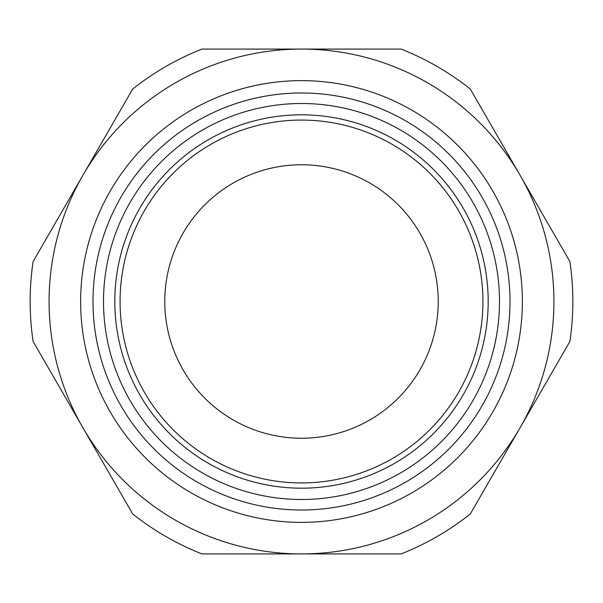 <?xml version="1.0" encoding="UTF-8"?>
<svg xmlns="http://www.w3.org/2000/svg" width="603" height="603" viewBox="0 0 603 603"><rect width="100%" height="100%" fill="white"/><g stroke="black" fill="none" stroke-linecap="round" stroke-linejoin="round"><path stroke-width="0.9" d="M313.944 553.916L338.901 553.916M388.649 49.084L363.737 49.084M251.745 49.084L239.263 49.084M214.367 553.916L226.849 553.916M239.263 553.916L276.656 553.916M139.828 394.844A186.681 186.681 0 0 1 208.156 139.828A186.681 186.681 0 0 1 463.172 208.156A186.681 186.681 0 0 1 394.844 463.172A186.681 186.681 0 0 1 139.828 394.844M458.619 210.786A181.428 181.428 0 0 0 210.786 144.381A181.428 181.428 0 0 0 144.381 392.214A181.428 181.428 0 0 0 392.214 458.619A181.428 181.428 0 0 0 458.619 210.786M130.037 400.498A197.988 197.988 0 0 0 400.498 472.963A197.988 197.988 0 0 0 472.963 202.502A197.988 197.988 0 0 0 202.502 130.037A197.988 197.988 0 0 0 130.037 400.498M482.076 197.249A208.51 208.51 0 0 1 405.751 482.076A208.51 208.51 0 0 1 120.924 405.751A208.51 208.51 0 0 1 197.249 120.924A208.51 208.51 0 0 1 482.076 197.249M470.31 513.944A271.35 271.35 0 0 1 401.078 553.916L301.5 553.916A252.416 252.416 0 0 1 82.897 427.708L132.69 513.944A271.35 271.35 0 0 0 201.922 553.916L301.5 553.916A252.416 252.416 0 0 0 520.103 427.708L569.888 341.471A271.35 271.35 0 0 0 569.888 261.529L520.103 175.292A252.416 252.416 0 0 1 520.103 427.708L470.31 513.944M401.078 49.084A271.35 271.35 0 0 1 470.31 89.056L520.103 175.292A252.416 252.416 0 0 0 301.5 49.084L201.922 49.084A271.35 271.35 0 0 0 132.69 89.056L82.897 175.292A252.416 252.416 0 0 1 301.5 49.084L401.078 49.084M33.112 341.471A271.35 271.35 0 0 1 33.112 261.529L82.897 175.292A252.416 252.416 0 0 0 82.897 427.708L33.112 341.471M438.23 301.5A136.73 136.73 0 0 0 301.5 164.77A136.73 136.73 0 0 0 164.77 301.5A136.73 136.73 0 0 0 301.5 438.23A136.73 136.73 0 0 0 438.23 301.5M506.234 384.367A220.864 220.864 0 0 0 384.367 96.766A220.864 220.864 0 0 0 96.766 218.633A220.864 220.864 0 0 0 218.633 506.234A220.864 220.864 0 0 0 506.234 384.367"/></g></svg>
